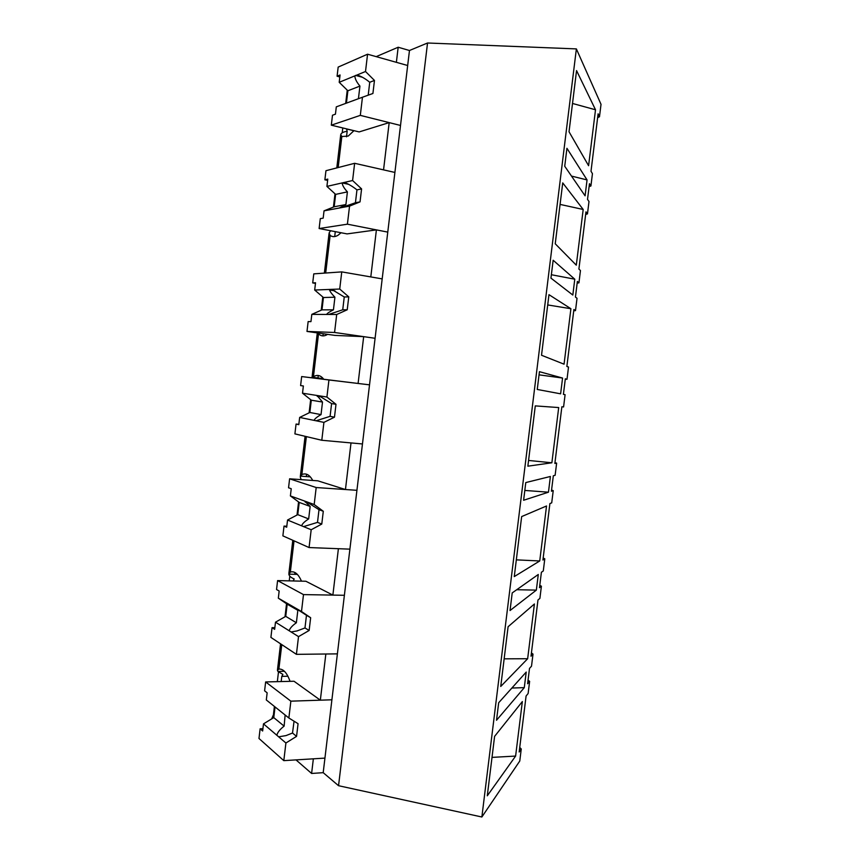 <?xml version="1.0" encoding="UTF-8"?>
<svg xmlns="http://www.w3.org/2000/svg" width="860" height="860" viewBox="0 0 860 860"><rect width="100%" height="100%" fill="white"/><g stroke="black" fill="none" stroke-linecap="round" stroke-linejoin="round"><path stroke-width="1.29" d="M597.625 117.712L599.484 116.766L601.022 104.329L576.372 48.902L427.538 43L409.467 50.503L398.169 47.235L376.175 56.642M347.246 90.16L345.688 103.404M342.785 127.957L342.205 132.859M335.002 193.801L333.433 207.077M322.801 296.969L321.242 310.18M310.664 399.685L309.106 412.843M298.57 501.939L297.022 515.033M289.809 576.082L289.25 580.865M286.541 603.741L285.004 616.781M278.468 672.068L277.329 681.647M274.404 706.436L273.534 713.821M287.917 676.229L281.79 676.368L281.177 681.561M281.79 676.368L282.908 674.39L277.909 671.423L277.425 670.316L278.877 669.08L281.768 644.624M283.381 670.402L283.273 671.316M293.131 580.951L294.195 578.963C290.873 577.544 289.089 575.942 288.852 574.158L290.347 572.04L294.034 540.843M294.958 572.524L294.743 574.319M306.59 474.225L306.31 476.558M318.264 375.498L317.974 377.991M323.209 333.734L322.952 335.884M335.292 231.63L334.701 236.564M338.163 167.56L341.829 136.546L340.732 134.612C341.205 132.945 343.344 131.849 347.16 131.3L346.505 136.815M347.16 131.3L346.548 128.871M347.343 90.257L347.816 91.353M398.169 47.235L396.374 62.328L407.672 65.51L323.199 772.667L338.55 785.707L427.538 43M409.467 50.503L407.672 65.51L367.564 54.212L365.511 71.509L374.465 80.442L372.917 93.482L362.458 97.234L360.308 115.369L400.513 125.453L389.182 122.614L383.549 169.871L394.901 172.441L354.632 163.303L352.589 180.525L361.587 188.899L360.039 201.885L349.547 206.12L347.408 224.18L387.774 232.114L376.4 229.878L370.8 276.92L382.184 278.887L341.753 271.889L339.721 289.035L348.762 296.861L347.225 309.783L336.701 314.502L334.572 332.476L375.089 338.281L363.673 336.647L358.093 383.463L369.531 384.839L328.939 379.969L326.918 397.03L336.002 404.308L334.475 417.175L323.919 422.378L321.79 440.266L362.469 443.964L351.009 442.921L345.451 489.523L356.932 490.308L316.19 487.534L314.179 504.519L323.296 511.27L321.78 524.062L311.18 529.749L309.073 547.551L349.902 549.153L338.399 548.702L332.874 595.099L344.387 595.292L303.494 594.604L301.494 611.503L310.654 617.727L309.138 630.466L298.517 636.626L296.41 654.342L337.389 653.869L325.843 654.008L320.339 700.18L331.906 699.793L290.863 701.169L288.863 717.992L298.065 723.69L296.56 736.375L285.907 742.997L283.811 760.638L324.94 758.111L313.352 758.821L311.61 773.462L296.001 759.885M576.372 48.902L481.869 817L338.55 785.707M481.869 817L519.773 761.025L521.257 748.995L519.171 751.984L526.094 695.987L528.126 693.515L529.631 681.378L527.61 683.743L529.513 668.403L531.512 666.178L533.006 654.105L531.018 656.212L537.973 599.979L539.897 598.388L541.402 586.208L539.489 587.681L541.402 572.276L543.294 570.943L544.788 558.817L542.918 560.032L549.895 503.562L551.712 502.863L553.227 490.63L551.421 491.221L553.335 475.752L555.119 475.311L556.635 463.131L554.861 463.454L561.87 406.748L563.579 406.952L565.095 394.665L563.408 394.342L565.332 378.808L567.009 379.271L568.514 367.037L566.858 366.467L573.899 309.514L575.501 310.621L577.028 298.291L575.437 297.065L577.372 281.457L578.941 282.833L580.457 270.556L578.898 269.062L585.972 211.872L587.466 213.903L588.992 201.509L587.52 199.369L588.487 191.533L589.466 183.696L590.917 185.986L592.443 173.655L591.003 171.248L598.108 113.821L599.484 116.766M588.595 165.711L569.03 131.773L576.555 70.595L595.507 109.779L588.595 165.711M524.288 687.645L526.212 672.068L498.682 702.738L496.521 720.261L524.288 687.645L511.893 688.032M564.73 166.249L566.933 148.296L587.058 179.923L585.09 195.833L564.73 166.249M534.415 603.978L508.099 626.736L500.746 686.452L527.653 658.728L534.415 603.978M572.824 295.044L574.781 279.199L553.152 260.257L550.948 278.124L572.824 295.044M570.911 308.729L548.97 294.668L541.52 355.255L564.063 364.188L570.911 308.729L547.712 304.935M576.297 265.17L555.237 243.788L562.73 182.9L583.188 209.475L576.297 265.17M524.697 491.415L525.783 482.567L550.4 476.472L548.454 492.189L523.611 500.262L524.697 491.415M539.736 560.967L546.53 505.981L521.654 516.581L514.269 576.587L539.736 560.967L516.333 559.86M538.338 380.571L539.435 371.681L562.569 378.045L560.612 393.826L537.253 389.462L538.338 380.571M551.873 462.787L527.857 466.185L535.285 405.888L558.699 407.565L551.873 462.787L528.567 460.444M515.613 756.069L487.287 795.801L494.597 736.364L522.353 701.556L515.613 756.069L492.006 757.391M511.119 601.721L512.205 592.916L538.285 574.48L536.35 590.121L510.034 610.525L511.119 601.721M589.089 186.663L590.917 185.986M353.901 130.763L346.537 128.968M341.829 136.546L348.246 136.041L353.965 130.666M571.491 176.085L587.058 179.923M572.513 103.458L595.507 109.779M360.308 115.369L331.315 125.173L359.158 131.924L389.182 122.614M528.062 680.088L529.631 681.378M519.73 747.437L521.257 748.995M323.199 772.667L311.61 773.462M271.663 718.906L274.361 712.628M290.046 681.346C287.004 672.81 283.273 668.725 278.877 669.08M288.863 717.992L266.31 699.965L267.148 692.827L264.6 690.827L265.643 681.937L294.023 681.249L320.339 700.18M585.66 214.462L587.466 213.903M577.167 283.123L578.941 282.833M551.367 274.727L574.781 279.199M560.086 204.411L583.188 209.475M325.693 273.028L330.143 235.436C332.54 237.124 335.228 237.027 338.206 235.135L341.033 232.737M330.143 235.436L329.122 232.909L330.606 230.738M347.408 224.18L319.125 228.534L347.064 233.899L376.4 229.878M573.738 310.793L575.501 310.621M565.289 379.174L567.009 379.271M539.048 374.842L562.569 378.045M323.715 379.217C320.651 375.261 317.222 374.423 313.438 376.712L318.501 333.916C321.199 336.378 324.231 336.529 327.596 334.357M318.501 333.916L317.77 332.96M334.572 332.476L306.988 331.433L335.035 335.411L363.673 336.647M326.918 397.03L302.516 393.203L303.365 385.979L300.602 385.581L301.666 376.562L358.093 383.463M554.958 462.691L556.635 463.131M524.815 490.437L548.454 492.189M313.438 376.712L312.287 377.841M312.728 480.45C309.611 474.752 305.988 472.796 301.871 474.58L300.269 477.02L301.161 479.633M314.179 504.519L290.39 495.919L291.239 488.716L288.552 487.781L289.605 478.805L317.791 480.815L345.451 489.523M551.561 490.092L553.227 490.63M543.165 558L544.788 558.817M516.742 589.713L536.35 590.121M301.452 581.145C298.345 573.953 294.647 570.911 290.347 572.04M301.494 611.503L278.328 598.173L279.167 591.003L276.544 589.53L277.597 580.597L305.88 581.253L332.874 595.099M539.79 585.284L541.402 586.208M531.426 652.912L533.006 654.105M504.143 658.835L527.653 658.728M362.458 97.234L336.303 106.855L335.443 114.176L332.487 115.229L331.315 125.173M339.829 76.959L337.088 76.228L338.173 67.091L367.564 54.212M365.511 71.509L339.206 82.302L340.065 74.97L337.088 76.228M357.029 74.992C361.071 76.196 365.306 78.626 369.736 82.281L368.209 95.17M374.465 80.442L369.736 82.281M351.89 101.125L353.911 100.416M339.206 82.302L347.881 90.773L346.419 103.135M354.858 75.884C354.922 78.712 356.62 82.108 359.942 86.086L358.426 98.717M359.942 86.086L347.881 90.773M349.547 206.12L324.037 210.85L323.177 218.139L320.296 218.633L319.125 228.534M327.628 180.396L324.876 179.804L325.951 170.71L354.632 163.303M352.589 180.525L326.918 186.405L327.778 179.106L324.876 179.804M344.312 182.427C348.321 183.879 352.535 186.362 356.964 189.877L355.438 202.756L360.039 201.885M361.587 188.899L356.964 189.877M341.323 207.647L355.438 202.756M339.227 208.034L345.913 204.551L334.164 206.776L324.037 210.85M326.918 186.405L335.637 194.381L334.164 206.776M348.73 184.352L342.183 182.933C342.334 185.276 344.075 188.265 347.408 191.887L345.913 204.551M347.408 191.887L335.637 194.381M336.701 314.502L311.815 314.373L310.954 321.629L308.149 321.575L306.988 331.433M315.469 283.381L312.707 282.918L313.782 273.867L341.753 271.889M339.721 289.035L314.685 290.035L315.545 282.768L312.707 282.918M331.648 289.358L344.258 296.979L342.731 309.793L347.225 309.783M348.762 296.861L344.258 296.979M328.681 314.459L342.731 309.793M326.628 314.448C327.144 313.373 329.412 311.836 333.443 309.826L321.984 309.858L311.815 314.373M314.685 290.035L323.435 297.517L321.984 309.858M329.595 289.433L329.541 289.981C330.262 291.938 332.057 294.346 334.927 297.216L333.443 309.826M334.927 297.216L323.435 297.517M323.919 422.378L299.656 417.433L298.796 424.657L296.066 424.066L294.905 433.881L321.79 440.266M296.066 424.066L298.839 424.335M301.666 376.562L328.939 379.969M319.049 395.793L331.605 403.577L330.089 416.337L334.475 417.175M336.002 404.308L331.605 403.577M316.093 420.787L330.089 416.337M314.094 420.379C314.663 418.831 316.974 416.906 321.027 414.606L309.847 412.477L299.656 417.433M302.516 393.203L311.298 400.19L309.847 412.477M317.039 395.482L322.511 402.061L321.027 414.606M322.511 402.061L311.298 400.19M311.18 529.749L287.541 520.031L286.692 527.223L284.026 526.094L282.875 535.866L309.073 547.551M284.026 526.094L286.81 526.234M289.605 478.805L316.19 487.534M306.504 501.745L319.006 509.69L317.501 522.385L321.78 524.062M323.296 511.27L319.006 509.69M303.558 526.621L317.501 522.385M301.623 525.825C302.247 523.804 304.59 521.515 308.665 518.924L297.775 514.645L287.541 520.031M290.39 495.919L299.215 502.412L297.775 514.645M304.548 501.036L310.148 506.433L308.665 518.924M310.148 506.433L299.215 502.412M298.517 636.626L275.49 622.178L274.641 629.337L272.05 627.671L270.9 637.4L296.41 654.342M272.05 627.671L274.845 627.671M277.597 580.597L303.494 594.604M294.023 607.203L306.472 615.308L304.977 627.95L309.138 630.466M310.654 617.727L306.472 615.308M291.088 631.971L297.076 630.928L304.977 627.95M289.196 630.778C289.874 628.305 292.26 625.639 296.367 622.758L285.746 616.362L275.49 622.178M278.328 598.173L287.186 604.171L285.746 616.362M292.12 606.106L297.839 610.321L296.367 622.758M297.839 610.321L287.186 604.171M285.907 742.997L263.493 723.873L262.644 731L260.118 728.796L258.978 738.482L283.811 760.638M260.118 728.796L262.923 728.678M265.643 681.937L290.863 701.169M294.055 721.207L292.507 733.032L296.56 736.375M278.672 736.826L285.993 735.601L292.507 733.032M276.834 735.257C277.565 732.333 279.994 729.291 284.123 726.13L273.77 717.616L263.493 723.873M275.039 706.942L273.77 717.616M285.133 715.004L284.123 726.13M301.871 474.58L306.364 436.6M337.743 159.96L340.667 135.149M279.253 654.825L280.553 643.817M277.479 669.875L279.21 655.266M284.434 671.294L277.909 671.423M336.808 167.84L337.7 160.304M326.112 258.301L329.036 233.597M325.188 266.159L326.09 258.495M324.37 273.125L325.166 266.331M311.997 377.809L317.297 332.895M323.263 378.637L312.653 377.357M303.032 453.628L305.085 436.3M302.118 461.401L303.021 453.747M300.355 476.279L302.096 461.53M310.31 476.848L300.398 476.128M291.572 550.583L292.787 540.284M290.659 558.312L291.54 550.851M288.895 573.276L290.626 558.602M297.356 574.383L288.852 574.158M362.501 77.282L355.546 75.4M334.906 290.852L329.541 289.971M321.113 396.804L317.243 396.374M307.418 502.24L305.203 502.1M293.98 607.149L293.357 607.149"/></g></svg>
